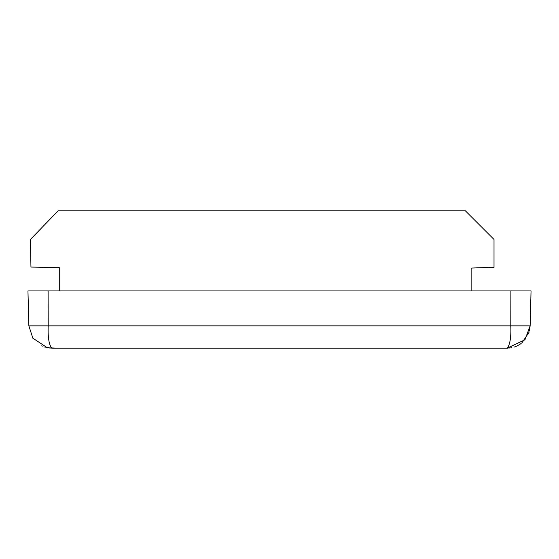 <?xml version="1.0" encoding="UTF-8"?>
<svg xmlns="http://www.w3.org/2000/svg" width="559" height="559" viewBox="0 0 559 559"><rect width="100%" height="100%" fill="white"/><g stroke="black" fill="none" stroke-linecap="round" stroke-linejoin="round"><path stroke-width="0.84" d="M503.24 348.145L507.265 348.145L524.971 339.753L530.135 325.862L531.05 290.939L27.95 290.939L28.865 325.862L32.855 338.188L47.333 347.719L55.655 348.145M510.884 290.939L510.786 325.862C511.226 337.049 510.053 344.477 507.265 348.145L51.735 348.145C48.94 344.568 47.767 337.14 48.214 325.862L28.865 325.862M101.913 348.145L124.287 348.145M434.713 348.145L458.659 348.145M48.116 290.939L48.214 325.862L530.135 325.862L529.408 331.033M529.052 332.249L521.987 342.779M521.177 343.429L519.842 344.372M519.479 344.61L517.32 345.811M516.656 346.126L514.42 346.999M511.688 347.712L508.809 348.089M510.779 347.873L510.297 347.943M507.9 348.138L507.265 348.145M41.68 345.811L42.351 346.133M44.58 346.999L51.204 348.138M59.261 290.939L59.261 267.558L30.941 267.062L30.459 239.455L58.08 210.855L465.416 210.855L494.016 239.455L494.016 267.258L471.132 268.061L471.132 290.939M160.398 348.145L161.425 348.145M47.312 347.712L50.191 348.089M48.892 347.971L49.297 348.012"/></g></svg>
